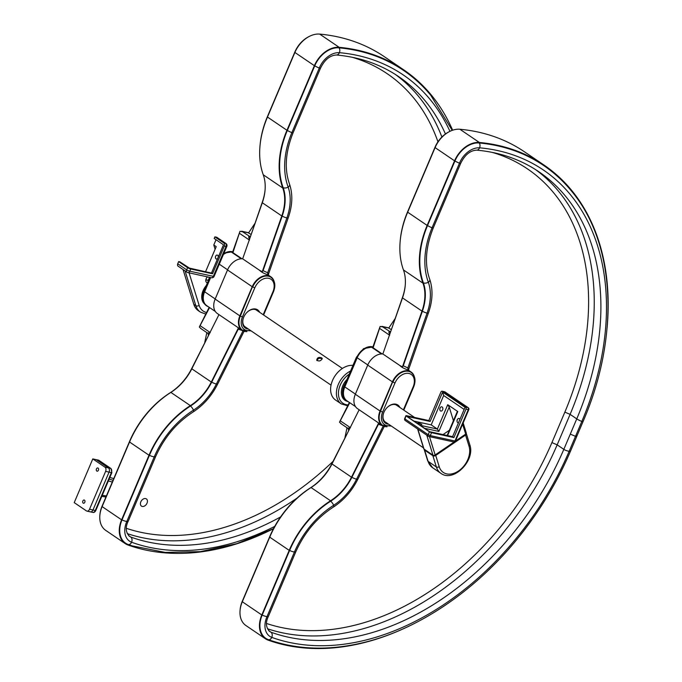 <?xml version="1.0" encoding="UTF-8"?>
<svg xmlns="http://www.w3.org/2000/svg" width="682" height="682" viewBox="0 0 682 682"><rect width="100%" height="100%" fill="white"/><g stroke="black" fill="none" stroke-linecap="round" stroke-linejoin="round"><path stroke-width="1.02" d="M233.133 252.008A14.356 10.085 124.2 0 0 223.525 254.19M210.474 277.531L204.447 291.726A14.356 10.085 124.2 0 0 206.603 305.843A14.356 10.085 124.2 0 0 208.257 306.678M391.221 329.559L388.246 327.82M414.11 376.021A14.68 10.307 124.2 0 0 411.11 372.014L408.612 370.317M407.58 370.428C409.532 371.323 409.669 371.17 407.989 369.951C403.889 368.527 401.178 367.044 399.865 365.518L402.457 366.865L403.258 365.799L407.862 367.922L408.688 369.269L428.381 313.047A4.032 0.776 -157 0 1 428.381 313.055A4.032 0.776 -157 0 1 427.068 313.106A48.422 33.998 124.2 0 0 428.339 282.22A76.205 53.511 -55.8 0 1 432.073 227.754L459.489 163.16A19.744 13.862 -55.8 0 1 479.582 147.815A256.082 179.809 -55.8 0 1 581.831 421.416L575.497 436.344C576.929 436.514 577.228 436.292 576.367 435.662M402.499 297.889L421.988 311.111A43.963 30.869 124.2 0 0 422.934 283.141A80.664 56.64 -55.8 0 1 427.145 225.418L454.562 160.824A24.202 16.99 -55.8 0 1 479.369 142.47A260.541 182.938 -55.8 0 1 543.955 165.027L524.467 151.805A260.541 182.938 -55.8 0 0 459.881 129.248A24.202 16.99 -55.8 0 0 435.082 147.602L407.666 212.196A80.664 56.64 -55.8 0 0 403.446 269.919A43.963 30.869 124.2 0 1 402.499 297.889L382.849 353.975L399.865 365.518M382.849 353.975A14.68 10.307 124.2 0 0 367.717 365.1L392.423 381.869A14.68 10.307 124.2 0 1 411.11 372.014M570.297 434.11L575.497 436.344L569.163 451.271A256.082 179.809 124.2 0 1 271.768 637.389A4.032 2.771 -77 0 1 268.341 639.631A259.978 182.546 124.2 0 0 272.527 641.054C299.381 649.605 328.434 650.406 359.687 643.467C417.827 630.697 478.346 589.333 522.463 532.454C542.156 507.169 558.191 480.017 570.561 450.998L570.561 450.998A4.032 1.014 -160.7 0 1 569.163 451.271A4.032 1.014 19.3 0 1 563.826 449.353L576.759 418.876A4.032 0.537 26.6 0 0 581.831 421.416A4.032 0.537 -153.4 0 0 583.042 421.595L570.561 450.998M403.258 365.799L422.388 311.205A44.526 31.261 124.2 0 0 423.377 282.86A80.101 56.239 -55.8 0 1 427.529 225.554L454.945 160.952A23.64 16.598 -55.8 0 1 479.156 142.981A259.978 182.546 -55.8 0 1 570.962 190.423C615.641 243.065 620.134 335.834 583.042 421.595M479.156 142.981A4.032 2.762 101.7 0 1 479.582 147.815A4.032 2.762 -78.3 0 1 476.718 150.151C470.179 150.475 464.843 154.865 460.691 163.339L460.691 163.339A4.032 0.537 -153.4 0 1 459.489 163.16A4.032 0.537 26.6 0 1 454.945 160.952M543.955 165.027A260.541 182.938 -55.8 0 1 607.099 327.803M535.396 169.494A252.11 177.022 -55.8 0 1 570.109 414.358L576.759 418.876A252.11 177.022 -55.8 0 0 538.737 171.685C520.63 159.443 499.923 152.265 476.616 150.142A4.032 2.762 -78.3 0 0 476.718 150.151M400.232 240.635A79.376 55.736 -55.8 0 1 407.58 211.855L435.005 147.252A22.915 16.087 -55.8 0 1 449.259 131.686M460.691 163.339L433.275 227.933A4.032 0.537 -153.4 0 1 432.073 227.754A4.032 0.537 26.6 0 1 427.529 225.554M423.377 282.86A4.032 2.438 -14.3 0 0 428.339 282.22A4.032 2.438 165.7 0 0 429.805 279.509A4.032 2.438 165.7 0 1 429.805 279.509C433.147 289.731 432.678 300.915 428.381 313.055M402.576 297.659A4.032 0.776 -157 0 1 402.465 297.446A45.251 31.773 124.2 0 0 405.261 285.187M422.388 311.205A4.032 0.776 23 0 0 427.068 313.106L407.862 367.922L407.989 369.951M421.988 311.111L402.457 366.865M402.465 297.446L390.206 332.995M390.044 331.989L389.149 331.844A2.421 1.696 124.2 0 0 388.851 331.989L389.686 335.263M379.925 326.968L372.781 347.36L373.105 347.769L380.172 326.448L388.842 327.948L395.014 318.716M388.561 327.829L381.911 326.371L390.292 331.819M379.934 326.934L380.172 326.448M373.105 347.769L382.184 353.932M381.494 353.941L371.332 347.044A14.117 9.915 124.2 0 0 357.189 357.769L367.777 364.955M371.332 347.044L372.841 347.198M388.851 331.989L390.522 331.486L389.985 332.015M387.086 426.753A14.68 10.307 -55.8 0 1 382.252 425.449A14.68 10.307 -55.8 0 1 380.053 411.016L392.423 381.869M382.252 425.449L357.538 408.68A14.68 10.307 -55.8 0 1 355.339 394.247L367.717 365.1M332.108 463.76A4.032 0.776 -157 0 1 331.972 463.513A45.251 31.773 -55.8 0 1 310.455 487.843A79.376 55.736 124.2 0 0 269.731 536.606L242.315 601.2A22.915 16.087 124.2 0 0 240.107 609.964M331.972 463.513L349.337 429.362M265.417 638.761L245.929 625.539A24.202 16.99 124.2 0 1 242.306 601.746L269.722 537.152A80.664 56.64 124.2 0 1 311.069 487.553A43.963 30.869 -55.8 0 0 332.006 463.956L351.494 477.187A43.963 30.869 -55.8 0 1 330.548 500.776A80.664 56.64 124.2 0 0 289.211 550.374L261.794 614.968A24.202 16.99 124.2 0 0 265.417 638.761A24.202 16.99 124.2 0 0 268.12 640.134A260.541 182.938 124.2 0 0 413.522 623.919M268.708 630.662L270.942 632.18A4.032 2.771 103 0 1 271.768 637.389A19.744 13.862 124.2 0 1 267.012 616.605A4.032 1.014 19.3 0 1 262.212 615.011A23.64 16.598 124.2 0 0 268.341 639.631M268.41 616.34A4.032 1.014 -160.7 0 1 268.401 616.34A4.032 1.014 -160.7 0 1 267.012 616.605L294.436 552.011A4.032 1.014 -160.7 0 0 295.826 551.738L268.41 616.34C265.409 622.41 265.827 627.457 269.663 631.472A15.78 11.082 124.2 0 0 270.942 632.18A252.11 177.022 124.2 0 0 563.826 449.353L557.168 444.834L551.926 442.592L564.858 412.124A248.078 174.183 124.2 0 0 492.361 152.418M383.224 425.977L378.433 424.298L351.895 477.272A44.526 31.261 -55.8 0 1 330.702 501.185A80.101 56.239 124.2 0 0 289.628 550.417L262.212 615.011M330.702 501.185A4.032 1.296 53.6 0 1 333.643 505.311A76.205 53.511 124.2 0 0 294.436 552.011A4.032 1.014 19.3 0 1 289.628 550.417M295.826 551.738C304.419 532.548 317.011 517.612 333.617 506.939A4.032 1.296 -126.4 0 0 333.626 506.931A4.032 1.296 -126.4 0 0 333.643 505.311A48.422 33.998 -55.8 0 0 356.575 479.173L383.216 425.994M333.626 506.931C343.95 500.085 352.04 490.818 357.88 479.131A4.032 0.776 -157 0 1 357.88 479.139A4.032 0.776 -157 0 1 356.575 479.173A4.032 0.776 23 0 1 351.895 477.272M378.433 424.298L378.587 423.087L377.325 422.107M351.494 477.187L378.587 423.087M332.006 463.956L359.15 409.771M348.545 430.368L348.152 428.432A2.421 1.696 -55.8 0 1 348.016 428.194L350.446 427.699M349.764 402.712L339.517 422.226L341.298 423.769M355.518 406.617L346.925 400.794A14.117 9.915 -55.8 0 1 344.811 386.916L357.189 357.769M344.939 437.639L347.019 427.759M267.455 628.761A252.11 177.022 -55.8 0 0 557.168 444.834L570.109 414.358L564.858 412.124M347.453 401.391A14.799 10.392 -55.8 0 1 341.853 395.884A14.799 10.392 -55.8 0 1 347.01 379.405M347.684 405.807L341.298 403.915L335.501 399.984A19.863 13.947 -55.8 0 1 331.282 394.051A19.863 13.947 -55.8 0 1 335.962 374.537A19.863 13.947 -55.8 0 1 352.952 365.399M343.984 397.981A13.998 9.829 -55.8 0 1 342.952 395.782A13.998 9.829 -55.8 0 1 345.331 383.361M89.836 511.628A3.222 2.208 -77.7 0 0 90.382 511.867A3.222 2.208 -77.7 0 0 92.974 510.008L109.06 472.114A3.222 2.208 -77.7 0 0 108.395 467.912L96.23 459.659L92.786 458.901L74.227 502.617L86.392 510.878A3.222 2.208 -77.7 0 0 86.938 511.116A3.222 2.208 -77.7 0 0 89.53 509.249L105.616 471.364A3.222 2.208 -77.7 0 0 104.951 467.161L92.786 458.901M96.801 471.066A1.654 1.134 102.3 0 1 96.392 469.114A1.654 1.134 102.3 0 1 97.79 467.954A1.654 1.134 102.3 0 1 98.549 469.813A1.654 1.134 102.3 0 1 97.083 471.185A1.654 1.134 102.3 0 1 96.801 471.066M83.195 503.12A1.654 1.134 102.3 0 1 82.778 501.176A1.654 1.134 102.3 0 1 84.184 500.017A1.654 1.134 102.3 0 1 84.935 501.867A1.654 1.134 102.3 0 1 83.477 503.239A1.654 1.134 102.3 0 1 83.195 503.12M373.327 347.155A14.356 10.085 124.2 0 0 357.01 357.735L344.64 386.873A14.356 10.085 124.2 0 0 346.788 400.99A14.356 10.085 124.2 0 0 348.451 401.826M242.357 330.114A14.356 10.085 -55.8 0 1 242.238 330.037A14.356 10.085 -55.8 0 1 240.09 315.919L252.459 286.772A14.356 10.085 -55.8 0 1 270.737 277.131A14.356 10.085 -55.8 0 1 270.856 277.207M248.367 329.022A10.989 7.715 -55.8 0 1 247.276 328.886A10.989 7.715 -55.8 0 1 244.173 316.192A10.989 7.715 -55.8 0 1 246.219 313.174A10.989 7.715 -55.8 0 1 259.697 312.339M257.506 310.856A10.187 7.152 124.2 0 0 256.739 310.208A10.187 7.152 124.2 0 0 246.176 313.226M244.207 316.133A10.187 7.152 124.2 0 0 245.298 327.062A10.187 7.152 124.2 0 0 246.185 327.539M424.195 449.208A2.097 1.304 -17.2 0 0 424.221 449.617A2.097 1.304 -17.2 0 0 424.605 450.103L432.874 455.712A2.097 1.304 -17.2 0 0 435.73 455.448L465.576 435.065A2.097 1.304 -17.2 0 0 466.343 433.607A2.097 1.304 -17.2 0 0 466.258 433.428M465.559 434.187A1.287 0.801 162.8 0 1 465.098 434.741L455.022 441.621M454.826 441.757L435.252 455.124A1.287 0.801 162.8 0 1 433.633 455.363M459.915 419.396A2.174 1.492 -77.7 0 0 457.324 419.609A2.174 1.492 -77.7 0 0 457.008 421.041A2.174 1.492 -77.7 0 0 457.699 422.593A2.174 1.492 -77.7 0 0 458.492 422.755M464.152 409.422L443.667 395.517L442.609 392.099L430.146 421.459L407.026 416.404L429.455 431.629L452.575 436.685L453.905 437.588L431.536 432.695L430.299 435.61L454.971 441.007L468.27 409.677L465.968 409.174L453.905 437.588M420.129 425.295L437.384 429.072L431.203 424.877L443.667 395.517M447.136 435.5L457.29 411.578L457.801 411.544L447.724 404.707L449.208 407.06L438.867 431.425L424.545 428.296M440.495 410.914A2.174 1.492 -77.7 0 0 442.592 409.873A2.174 1.492 -77.7 0 0 442.234 407.026A2.174 1.492 -77.7 0 0 440.12 407.93A2.174 1.492 -77.7 0 0 439.805 409.362A2.174 1.492 -77.7 0 0 440.495 410.914M413.957 421.101L431.203 424.877M421.161 424.477L421.877 424.357L417.947 422.695L421.161 424.477M430.146 421.459L428.816 420.564L406.438 415.662L405.909 415.679L405.006 418.97L428.202 434.707L429.438 431.8L406.242 416.054M429.438 431.8L431.536 432.695M442.609 392.099L465.039 407.325L452.575 436.685M465.968 409.174A1.611 1.108 -77.7 0 0 465.636 407.069L442.447 391.332A1.611 1.108 -77.7 0 0 442.175 391.212A1.611 1.108 -77.7 0 0 440.879 392.141L428.816 420.564M457.434 419.396A3.794 2.6 -77.7 0 0 457.025 421.28M440.231 407.717A3.794 2.6 -77.7 0 0 439.822 409.601M443.01 434.596L449.361 430.257M429.49 436.642L435.159 454.945A1.611 1.006 162.8 0 1 432.959 455.158L424.025 449.088A1.611 1.006 162.8 0 1 423.735 448.713L417.614 428.944M463.172 422.925L466.283 432.976A1.611 1.006 162.8 0 1 465.687 434.093L462.626 424.204M435.159 454.945L454.161 441.97M455.457 441.084L465.687 434.093M453.428 420.683L449.208 407.06M447.724 404.707L437.384 429.072L438.867 431.425M382.551 425.261A14.356 10.085 -55.8 0 1 382.432 425.184A14.356 10.085 -55.8 0 1 380.283 411.067L392.653 381.92A14.356 10.085 -55.8 0 1 410.931 372.278A14.356 10.085 -55.8 0 1 411.05 372.355M388.561 424.178A10.989 7.715 -55.8 0 1 387.47 424.034A10.989 7.715 -55.8 0 1 384.367 411.34A10.989 7.715 -55.8 0 1 386.413 408.322A10.989 7.715 -55.8 0 1 399.891 407.486M397.7 406.003A10.187 7.152 124.2 0 0 396.933 405.355A10.187 7.152 124.2 0 0 386.37 408.373M384.392 411.28A10.187 7.152 124.2 0 0 385.492 422.209A10.187 7.152 124.2 0 0 386.379 422.695M251.027 234.412L248.052 232.673M273.917 280.873A14.68 10.307 124.2 0 0 270.916 276.858L268.427 275.17M267.387 275.272C269.339 276.176 269.475 276.022 267.796 274.803C263.695 273.38 260.984 271.896 259.672 270.37L262.263 271.717L263.073 270.652L267.676 272.774L268.495 274.121L288.188 217.899A4.032 0.776 -157 0 1 286.875 217.95A48.422 33.998 124.2 0 0 288.145 187.073A76.205 53.511 -55.8 0 1 291.879 132.606L319.295 68.012A19.744 13.862 -55.8 0 1 339.389 52.667A256.082 179.809 -55.8 0 1 449.941 131.336M262.306 202.742L281.794 215.964A43.963 30.869 124.2 0 0 282.74 187.993A80.664 56.64 -55.8 0 1 286.952 130.271L314.376 65.677A24.202 16.99 -55.8 0 1 339.176 47.322A260.541 182.938 -55.8 0 1 403.761 69.879L384.281 56.657A260.541 182.938 -55.8 0 0 319.688 34.1A24.202 16.99 -55.8 0 0 294.888 52.454L267.472 117.048A80.664 56.64 -55.8 0 0 263.252 174.771A43.963 30.869 124.2 0 1 262.306 202.742L242.664 258.828L259.672 270.37M242.664 258.828A14.68 10.307 124.2 0 0 227.524 269.953L252.229 286.721A14.68 10.307 124.2 0 1 270.916 276.858M263.064 270.652L282.195 216.058A44.526 31.261 124.2 0 0 283.183 187.712A80.101 56.239 -55.8 0 1 287.335 130.407L314.752 65.804A23.64 16.598 -55.8 0 1 338.963 47.834A259.978 182.546 -55.8 0 1 430.768 95.275L452.217 130.364M338.963 47.834A4.032 2.762 101.7 0 1 339.389 52.667A4.032 2.762 -78.3 0 1 336.524 55.003C329.986 55.327 324.649 59.718 320.506 68.191A4.032 0.537 -153.4 0 1 320.497 68.191A4.032 0.537 -153.4 0 1 319.295 68.012A4.032 0.537 26.6 0 1 314.752 65.804M403.761 69.879A260.541 182.938 -55.8 0 1 452.643 130.219M445.431 133.979A252.11 177.022 -55.8 0 0 398.552 76.537C380.437 64.296 359.729 57.117 336.422 54.995A4.032 2.762 -78.3 0 0 336.524 55.003M260.038 145.488A79.376 55.736 -55.8 0 1 267.387 116.707L294.812 52.105A22.915 16.087 -55.8 0 1 309.065 36.538M320.497 68.191L293.081 132.785A4.032 0.537 -153.4 0 1 291.879 132.606A4.032 0.537 26.6 0 1 287.335 130.407M283.183 187.712A4.032 2.438 -14.3 0 0 288.145 187.073A4.032 2.438 165.7 0 0 289.611 184.362C292.953 194.583 292.484 205.768 288.188 217.899M293.081 132.785C285.374 152.103 284.215 169.281 289.603 184.328A4.032 2.438 165.7 0 1 289.611 184.362M262.391 202.511A4.032 0.776 -157 0 1 262.272 202.298A45.251 31.773 124.2 0 0 265.068 190.039M282.195 216.058A4.032 0.776 23 0 0 286.875 217.95L267.676 272.774M281.794 215.964L262.263 271.717M262.272 202.298L250.013 237.847M249.851 236.842L248.964 236.697A2.421 1.696 124.2 0 0 248.657 236.842L249.493 240.115M239.979 231.3L232.588 252.212L232.912 252.621L239.979 231.3L248.649 232.801M248.367 232.681L241.718 231.224L250.098 236.671M232.912 252.621L241.991 258.785M241.3 258.793L231.138 251.897A14.117 9.915 124.2 0 0 223.389 254.505M231.138 251.897L232.647 252.05M248.657 236.842L250.328 236.33L249.791 236.867M254.821 223.568L248.632 232.792M246.893 331.605A14.68 10.307 -55.8 0 1 242.059 330.301A14.68 10.307 -55.8 0 1 239.859 315.868L252.229 286.721M242.059 330.301L217.345 313.524A14.68 10.307 -55.8 0 1 215.154 299.091L227.524 269.953M191.915 368.604A4.032 0.776 -157 0 1 191.778 368.365A45.251 31.773 -55.8 0 1 170.27 392.696A79.376 55.736 124.2 0 0 129.537 441.459L102.121 506.053A22.915 16.087 124.2 0 0 99.922 514.816M191.778 368.365L209.144 334.214M243.031 330.83L238.24 329.15L211.701 382.125A44.526 31.261 -55.8 0 1 190.508 406.037A80.101 56.239 124.2 0 0 149.435 455.269L122.018 519.863A23.64 16.598 124.2 0 0 128.148 544.483A259.978 182.546 124.2 0 0 132.334 545.907L165.172 552.42L200.355 551.644L236.825 543.648L273.491 528.686M128.148 544.483A4.032 2.771 -77 0 0 131.575 542.241A256.082 179.809 124.2 0 0 274.718 526.41M125.224 543.614L105.736 530.391A24.202 16.99 124.2 0 1 102.112 506.598L129.537 442.004A80.664 56.64 124.2 0 1 170.875 392.406A43.963 30.869 -55.8 0 0 191.812 368.809L211.301 382.031A43.963 30.869 -55.8 0 1 190.355 405.628A80.664 56.64 124.2 0 0 149.017 455.226L121.601 519.82A24.202 16.99 124.2 0 0 125.224 543.614A24.202 16.99 124.2 0 0 127.926 544.986A260.541 182.938 124.2 0 0 273.337 528.763M128.523 535.515L130.756 537.024A4.032 2.771 103 0 1 131.575 542.241A19.744 13.862 124.2 0 1 126.818 521.457A4.032 1.014 19.3 0 1 122.018 519.863M128.216 521.184A4.032 1.014 -160.7 0 1 128.216 521.193A4.032 1.014 -160.7 0 1 126.818 521.457L154.243 456.855A4.032 1.014 -160.7 0 0 155.632 456.59L128.216 521.184C125.215 527.263 125.633 532.31 129.478 536.325A15.78 11.082 124.2 0 0 130.756 537.024A252.11 177.022 124.2 0 0 280.617 516.913M190.508 406.037A4.032 1.296 53.6 0 1 193.449 410.163A76.205 53.511 124.2 0 0 154.243 456.855A4.032 1.014 19.3 0 1 149.435 455.269M155.632 456.59C164.226 437.401 176.817 422.465 193.432 411.783L193.432 411.783A4.032 1.296 -126.4 0 0 193.449 410.163A48.422 33.998 -55.8 0 0 216.382 384.026L243.022 330.847M193.432 411.783C203.765 404.938 211.846 395.671 217.686 383.983A4.032 0.776 -157 0 1 217.686 383.992A4.032 0.776 -157 0 1 216.382 384.026A4.032 0.776 23 0 1 211.701 382.125M238.24 329.15L238.402 327.94L237.131 326.959M211.301 382.031L238.402 327.94M191.812 368.809L218.956 314.624M208.351 335.22L207.959 333.285A2.421 1.696 -55.8 0 1 207.822 333.038L210.252 332.552M209.57 307.565L199.323 327.079L201.105 328.622M215.324 311.469L206.731 305.647A14.117 9.915 -55.8 0 1 204.626 291.768L210.644 277.565M204.745 342.492L206.825 332.611M267.796 274.803L267.668 272.783M205.921 271.845L188.931 267.983M215.111 249.254L213.79 245L216.22 246.645L205.606 271.632M211.497 273.064L189.69 268.29L179.92 261.871L178.658 261.59L187.593 267.659A2.421 0.469 23 0 0 190.738 268.998L189.809 271.189L213.338 276.338L226.015 246.466L224.293 246.083L212.537 273.772L211.497 273.064L223.244 245.375A0.648 0.443 -77.7 0 0 223.116 244.54L214.182 238.47L214.864 236.867L223.798 242.937L225.52 243.312L216.586 237.242L214.864 236.867M224.293 246.083A2.421 1.662 -77.7 0 0 223.798 242.937M207.43 282.8A3.794 2.66 -55.8 0 1 206.305 278.409A3.794 2.66 -55.8 0 1 207.013 277.369A3.794 2.66 -55.8 0 1 207.499 276.883M204.378 303.763A13.955 9.795 -55.8 0 1 206.279 285.519M183.032 269.509L193.807 304.325A21.338 14.978 124.2 0 0 198.343 310.702L200.389 312.083A21.338 14.978 -55.8 0 1 195.853 305.715L185.078 270.899M215.427 257.685A3.785 2.6 102.3 0 1 215.819 255.878M212.537 273.772L190.738 268.998M178.658 261.59L177.729 263.781L186.663 269.842L187.593 267.659M213.79 245L216.032 239.732M216.586 237.242A2.421 1.696 -55.8 0 1 217.012 237.43L225.947 243.491A2.421 1.696 124.2 0 0 225.52 243.312A2.421 1.662 102.3 0 1 226.015 246.466A2.421 0.469 -157 0 0 226.816 246.441A2.421 2.421 0 0 0 225.947 243.491M211.394 277.736A2.421 2.421 0 0 0 214.139 276.312A2.421 0.469 -157 0 1 213.338 276.338A2.421 1.662 -77.7 0 1 211.394 277.736L187.865 272.587A2.421 2.421 0 0 1 187.03 272.22A2.421 1.696 124.2 0 0 187.456 272.408A2.421 1.662 -77.7 0 0 187.865 272.587A2.421 1.662 -77.7 0 0 189.809 271.189A2.421 0.469 23 0 1 186.663 269.842A2.421 1.696 124.2 0 0 187.03 272.22L178.096 266.159A2.421 1.696 -55.8 0 1 177.729 263.781M204.029 303.243A13.955 9.795 -55.8 0 1 205.606 287.113M208.794 277.165A1.816 1.27 -55.8 0 1 208.956 278.853A1.816 1.27 -55.8 0 1 206.646 280.072A1.816 1.27 -55.8 0 1 206.399 278.239M206.885 277.523A1.816 1.27 -55.8 0 1 207.822 276.952M217.754 258.316A2.02 1.381 102.3 0 1 216.39 259.015A2.02 1.381 102.3 0 1 216.049 258.87A2.02 1.381 102.3 0 1 215.538 256.492A2.02 1.381 102.3 0 1 217.251 255.077A2.02 1.381 102.3 0 1 218.172 257.336M216.39 259.015A2.02 1.381 102.3 0 1 216.049 258.87A2.02 1.381 102.3 0 1 215.41 257.429A2.02 1.381 102.3 0 1 215.7 256.108A2.02 1.381 102.3 0 1 217.251 255.077M321.708 357.88C318.809 356.865 317.156 357.632 316.738 360.173C319.176 361.596 321 361.034 322.202 358.485L321.708 357.88M322.202 358.979L321.998 358.826C319.526 357.76 317.846 358.357 316.96 360.608M86.938 511.116L90.382 511.867A3.222 2.208 -77.7 0 0 92.974 510.008L109.06 472.114A3.222 2.208 -77.7 0 0 108.395 467.912L96.23 459.659L98.523 460.162A1.611 1.134 -55.8 0 1 98.813 460.282A1.611 1.134 -55.8 0 1 99.026 460.503M109.819 477.468L113.783 478.568M232.733 251.794A14.356 10.085 124.2 0 0 223.722 253.738M210.192 277.472L204.447 291.726M209.741 277.369L203.875 291.188L204.216 291.564A14.356 10.085 124.2 0 0 206.365 305.681A14.356 10.085 124.2 0 0 206.484 305.758M459.881 129.248L479.369 142.47M435.082 147.602L454.562 160.824M435.466 147.73A4.032 0.537 -153.4 0 1 435.005 147.252M407.666 212.196L427.145 225.418M403.446 269.919L422.934 283.141M379.831 328.571L389.465 335.109M355.339 394.247L380.053 411.016M242.306 601.746L261.794 614.968M269.722 537.152L289.211 550.374M270.149 537.194A4.032 1.014 -160.7 0 1 269.731 536.606M311.069 487.553L330.548 500.776M266.577 623.476A248.078 174.183 124.2 0 0 551.926 442.592M340.591 421.016L350.241 427.563M344.811 386.916L355.407 394.102M348.127 404.929A18.414 12.924 -55.8 0 1 339.056 397.794A18.414 12.924 -55.8 0 1 349.244 374.137M341.298 403.915A19.863 13.947 -55.8 0 1 337.079 397.981A19.863 13.947 -55.8 0 1 350.565 371.025M105.616 471.364L111.354 472.617A3.222 2.208 -77.7 0 0 110.689 468.415L104.951 467.161M89.53 509.249L95.267 510.511L111.354 472.617L111.882 472.609L95.804 510.494C94.934 512.148 93.886 512.77 92.675 512.37A3.222 2.208 -77.7 0 0 95.267 510.511L95.804 510.494M356.439 357.189L356.771 357.573L344.401 386.711L344.069 386.336L356.439 357.189L363.574 348.63L372.943 346.908A14.356 10.085 124.2 0 0 356.771 357.573L357.01 357.735M344.069 386.336C341.648 392.602 342.475 397.435 346.55 400.828A14.356 10.085 124.2 0 1 344.401 386.711L344.64 386.873M251.121 330.898L242.477 330.19A14.356 10.085 -55.8 0 1 240.328 316.081L252.459 286.772M263.201 314.717L272.928 291.802A12.745 8.951 124.2 0 0 268.751 278.307A12.745 8.951 124.2 0 0 254.795 287.83L252.698 286.934A14.356 10.085 -55.8 0 1 270.976 277.293L270.737 277.131M254.795 287.83L242.425 316.977L240.09 315.919M242.425 316.977A12.745 8.951 124.2 0 0 250.362 330.378M272.928 291.802L273.465 291.785C275.886 285.519 275.059 280.686 270.976 277.293M424.605 450.103L428.083 461.339A21.372 15.013 124.2 0 0 432.618 467.724L440.887 473.334A21.372 15.013 -55.8 0 1 436.352 466.948L432.874 455.712M424.221 449.617L427.699 460.853A2.097 1.304 162.8 0 0 428.083 461.339L436.352 466.948A2.097 1.304 -17.2 0 0 439.208 466.684A19.275 13.538 124.2 0 0 458.602 470.921A19.275 13.538 124.2 0 0 469.054 446.301L465.576 435.065M435.73 455.448L439.208 466.684M466.343 433.607L469.821 444.843A2.097 1.304 162.8 0 1 469.054 446.301M457.801 411.544L447.588 435.593M465.636 407.069L467.937 407.572L444.741 391.835L442.447 391.332M417.836 429.097L424.025 449.088M432.959 455.158L426.77 435.159M467.937 407.572A1.611 1.108 102.3 0 1 468.27 409.677L468.798 409.66A1.611 1.611 0 0 0 468.219 407.7A1.611 1.134 124.2 0 0 467.937 407.572M444.17 391.707A1.611 1.108 102.3 0 1 444.468 391.715A1.611 1.108 102.3 0 1 444.741 391.835A1.611 1.134 -55.8 0 1 445.031 391.954A1.611 1.134 -55.8 0 1 445.252 392.176M455.499 440.99L454.971 441.007A1.611 1.108 -77.7 0 1 453.675 441.936A1.611 1.611 0 0 0 455.499 440.99L468.798 409.66M453.394 441.817A1.611 1.108 -77.7 0 0 453.675 441.936L429.004 436.54A1.611 1.108 -77.7 0 0 430.299 435.61L428.202 434.707A1.611 1.134 -55.8 0 0 428.441 436.292A1.611 1.611 0 0 0 429.004 436.54A1.611 1.108 -77.7 0 1 428.731 436.42A1.611 1.134 -55.8 0 1 428.441 436.292L405.253 420.555A1.611 1.134 124.2 0 1 405.006 418.97L404.673 418.595A1.611 1.611 0 0 0 405.253 420.555M391.315 426.045L382.67 425.346A14.356 10.085 -55.8 0 1 380.522 411.229L392.653 381.92M403.394 409.865L413.122 386.95A12.745 8.951 124.2 0 0 408.944 373.455A12.745 8.951 124.2 0 0 394.989 382.977L392.892 382.082A14.356 10.085 -55.8 0 1 411.169 372.44L410.931 372.278M394.989 382.977L382.619 412.124L380.283 411.067M382.619 412.124A12.745 8.951 124.2 0 0 390.547 425.525M413.122 386.95L413.659 386.933C416.08 380.667 415.244 375.833 411.169 372.44M319.688 34.1L339.176 47.322M395.202 74.347A252.11 177.022 -55.8 0 1 441.893 137.014M294.888 52.454L314.376 65.677M295.272 52.582A4.032 0.537 -153.4 0 1 294.812 52.105M267.472 117.048L286.952 130.271M263.252 174.771L282.74 187.993M239.638 233.423L249.271 239.962M219.289 264.181L227.583 269.808M215.154 299.091L239.859 315.868M297.045 498.099A252.11 177.022 -55.8 0 1 127.261 533.614M102.112 506.598L121.601 519.82M129.537 442.004L149.017 455.226M129.955 442.047A4.032 1.014 -160.7 0 1 129.537 441.459M170.875 392.406L190.355 405.628M126.383 528.328A248.078 174.183 124.2 0 0 333.072 461.33M437.955 141.796A248.078 174.183 124.2 0 0 352.168 57.262M200.397 325.868L210.047 332.415M204.626 291.768L215.214 298.955M189.076 272.843L199.153 305.4A18.917 13.282 124.2 0 0 206.569 312.492M193.807 304.325L195.853 305.715A2.421 1.5 -17.2 0 0 199.153 305.4M102.266 495.277L106.409 495.95M112.308 482.046L108.344 480.946M111.882 472.609L110.978 468.534A1.611 1.134 -55.8 0 0 110.689 468.415L98.523 460.162M109.111 479.148L113.076 480.239M147.022 503.188A4.356 3.06 124.2 0 0 143.817 498.764A4.356 3.06 124.2 0 0 140.927 505.575A4.356 3.06 124.2 0 0 147.022 503.188M203.875 291.188C201.454 297.454 202.281 302.288 206.365 305.681L206.603 305.843M223.977 253.124L232.75 251.76M433.275 227.933C425.568 247.251 424.409 264.428 429.788 279.475M357.88 479.139L384.29 426.412M348.468 428.739L340.599 423.403M339.636 421.868L349.372 402.448M408.688 369.26L408.85 370.505M263.61 314.999L273.465 291.785M469.821 444.843C475.559 460.282 453.539 482.89 440.887 473.334M427.699 460.853L432.618 467.724M468.219 407.7L445.031 391.954A1.611 1.611 0 0 0 444.468 391.715L442.175 391.212M405.909 415.679L404.673 418.595M403.804 410.146L413.659 386.933M217.686 383.992L244.096 331.264M208.274 333.592L200.406 328.255M199.442 326.721L209.178 307.301M268.495 274.113L268.657 275.358M205.776 314.087L200.389 312.083M214.139 276.312L226.816 246.441M414.545 417.435L396.037 404.878M342.373 368.459L255.852 309.73M423.471 447.869L384.716 421.561M331.051 385.142L244.523 326.414M92.675 512.37L90.382 511.867M101.806 496.351L105.949 497.025M98.813 460.282L110.978 468.534"/></g></svg>

